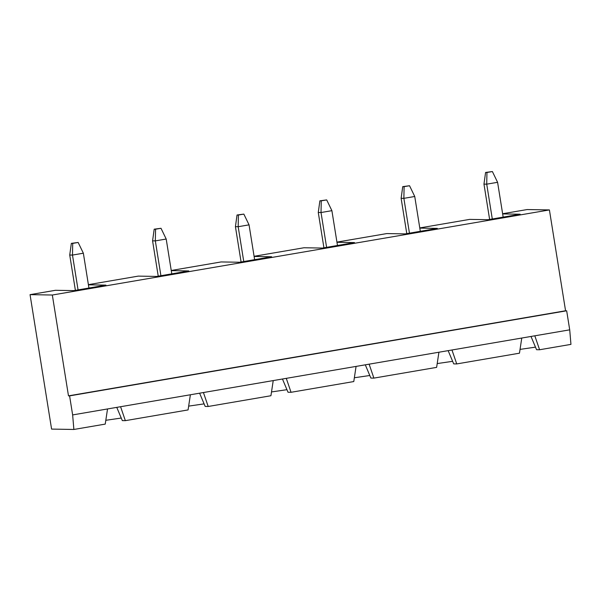 <?xml version="1.0" encoding="UTF-8"?>
<svg xmlns="http://www.w3.org/2000/svg" width="601" height="601" viewBox="0 0 601 601"><rect width="100%" height="100%" fill="white"/><g stroke="black" fill="none" stroke-linecap="round" stroke-linejoin="round"><path stroke-width="0.9" d="M497.59 182.306L503.165 217.126L497.59 182.306L486.72 184.161L483.963 184.116L489.627 219.44L483.963 184.116L485.578 172.457L492.392 171.555L485.578 172.457L492.392 171.555L497.59 182.306L492.392 171.555L486.953 172.479L486.72 184.161L492.294 218.982L486.72 184.161L497.59 182.306M485.578 172.457L483.963 184.116L486.72 184.161L486.953 172.479L485.578 172.457M83.359 253.209L88.933 288.037L83.359 253.209L72.481 255.072L69.731 255.027L75.388 290.351L69.731 255.027L71.346 243.367L78.153 242.458L71.346 243.367L78.153 242.458L83.359 253.209L78.153 242.458L72.721 243.39L72.481 255.072L78.062 289.892L72.481 255.072L83.359 253.209M71.346 243.367L69.731 255.027L72.481 255.072L72.721 243.39L71.346 243.367M414.743 196.482L420.317 231.302L414.743 196.482L403.872 198.345L401.122 198.3L406.779 233.624L401.122 198.3L402.73 186.641L409.544 185.732L402.73 186.641L409.544 185.732L414.743 196.482L409.544 185.732L404.105 186.663L403.872 198.345L409.446 233.165L403.872 198.345L414.743 196.482M402.73 186.641L401.122 198.3L403.872 198.345L404.105 186.663L402.73 186.641M331.895 210.666L337.477 245.486L331.895 210.666L321.024 212.529L318.275 212.484L323.931 247.807L318.275 212.484L319.882 200.824L326.696 199.915L319.882 200.824L326.696 199.915L331.895 210.666L326.696 199.915L321.257 200.847L321.024 212.529L326.598 247.349L321.024 212.529L331.895 210.666M319.882 200.824L318.275 212.484L321.024 212.529L321.257 200.847L319.882 200.824M249.047 224.849L254.629 259.67L249.047 224.849L238.176 226.712L235.427 226.66L241.084 261.991L235.427 226.66L237.034 215.008L243.848 214.099L237.034 215.008L243.848 214.099L249.047 224.849L243.848 214.099L238.409 215.03L238.176 226.712L243.758 261.533L238.176 226.712L249.047 224.849M237.034 215.008L235.427 226.66L238.176 226.712L238.409 215.03L237.034 215.008M166.199 239.033L171.781 273.853L166.199 239.033L155.328 240.888L152.579 240.843L158.236 276.167L152.579 240.843L154.194 229.184L161 228.282L154.194 229.184L161 228.282L166.199 239.033L161 228.282L155.569 229.214L155.328 240.888L160.91 275.709L155.328 240.888L166.199 239.033M154.194 229.184L152.579 240.843L155.328 240.888L155.569 229.214L154.194 229.184M208.194 406.479L205.174 406.426L199.607 393.189L205.174 406.426L208.194 406.479L270.931 395.736L208.194 406.479L203.431 392.536L208.194 406.479M270.931 395.736L273.23 380.583L203.431 392.536L286.279 378.352L291.042 392.295L288.014 392.243L282.455 379.006L288.014 392.243L291.042 392.295L353.779 381.552L291.042 392.295L286.279 378.352L356.077 366.407L273.23 380.583L270.931 395.736M171.262 270.645L188.789 270.938L156.718 276.43L138.283 276.114L88.392 284.656L138.283 276.114L156.718 276.43L188.789 270.938L171.262 270.645M88.422 284.821L105.941 285.122L73.87 290.614L55.435 290.298L30.05 294.648L52.332 295.023L549.412 209.929L527.13 209.554L502.624 213.746L527.13 209.554L549.412 209.929L52.332 295.023L68.484 395.856L565.564 310.77L549.412 209.929L565.564 310.77L68.484 395.856L566.668 310.785L69.588 395.879L72.638 414.923L73.87 429.467L51.588 429.091L30.05 294.648L55.435 290.298L73.87 290.614L105.941 285.122L88.422 284.821M502.654 213.918L520.173 214.211L488.102 219.703L469.674 219.388L419.776 227.929L469.674 219.388L488.102 219.703L520.173 214.211L502.654 213.918M419.806 228.095L437.333 228.395L405.254 233.887L386.826 233.571L336.936 242.113L386.826 233.571L405.254 233.887L437.333 228.395L419.806 228.095M336.958 242.278L354.485 242.579L322.406 248.063L303.978 247.755L254.088 256.296L303.978 247.755L322.406 248.063L354.485 242.579L336.958 242.278M254.11 256.462L271.637 256.755L239.566 262.246L221.13 261.938L171.24 270.48L221.13 261.938L239.566 262.246L271.637 256.755L254.11 256.462M122.326 420.61L116.759 407.373L122.326 420.61L125.346 420.655L122.326 420.61M536.558 349.699L530.999 336.462L536.558 349.699L539.585 349.752L536.558 349.699M453.71 363.883L448.151 350.646L453.71 363.883L456.737 363.928L453.71 363.883M370.862 378.059L365.303 364.822L370.862 378.059L373.89 378.112L370.862 378.059M188.661 406.118L203.904 403.902L203.784 403.128L203.904 403.902L188.661 406.118M188.083 409.92L125.346 420.655L188.083 409.92L190.382 394.767L120.583 406.719L125.346 420.655L120.583 406.719L203.431 392.536L190.382 394.767L188.083 409.92M570.95 344.381L539.585 349.752L570.95 344.381L569.718 329.836L534.815 335.809L539.585 349.752L534.815 335.809L569.718 329.836L566.668 310.785L569.718 329.836L570.95 344.381M535.483 347.138L520.045 349.391L535.296 347.168L535.168 346.401L535.483 347.138M452.636 361.321L437.197 363.575L452.448 361.351L452.328 360.577L452.636 361.321M369.788 375.505L354.35 377.759L369.6 375.535L369.48 374.761L369.788 375.505M286.94 389.681L271.509 391.935L286.752 389.718L286.632 388.945L286.94 389.681M121.252 418.048L105.814 420.302L121.064 418.078L120.936 417.304L121.252 418.048M105.235 424.103L73.87 429.467L105.235 424.103L107.534 408.95L72.638 414.923L120.583 406.719L107.534 408.95L105.235 424.103M353.779 381.552L356.077 366.407L369.127 364.168L373.89 378.112L436.627 367.376L373.89 378.112L369.127 364.168L438.925 352.224L356.077 366.407L353.779 381.552M436.627 367.376L438.925 352.224L451.967 349.992L456.737 363.928L519.467 353.193L456.737 363.928L451.967 349.992L521.773 338.04L438.925 352.224L436.627 367.376M519.467 353.193L521.773 338.04L534.815 335.809L521.773 338.04L519.467 353.193M73.87 429.467L72.638 414.923L69.588 395.879L68.484 395.856L52.332 295.023L30.05 294.648L51.588 429.091L73.87 429.467"/></g></svg>

